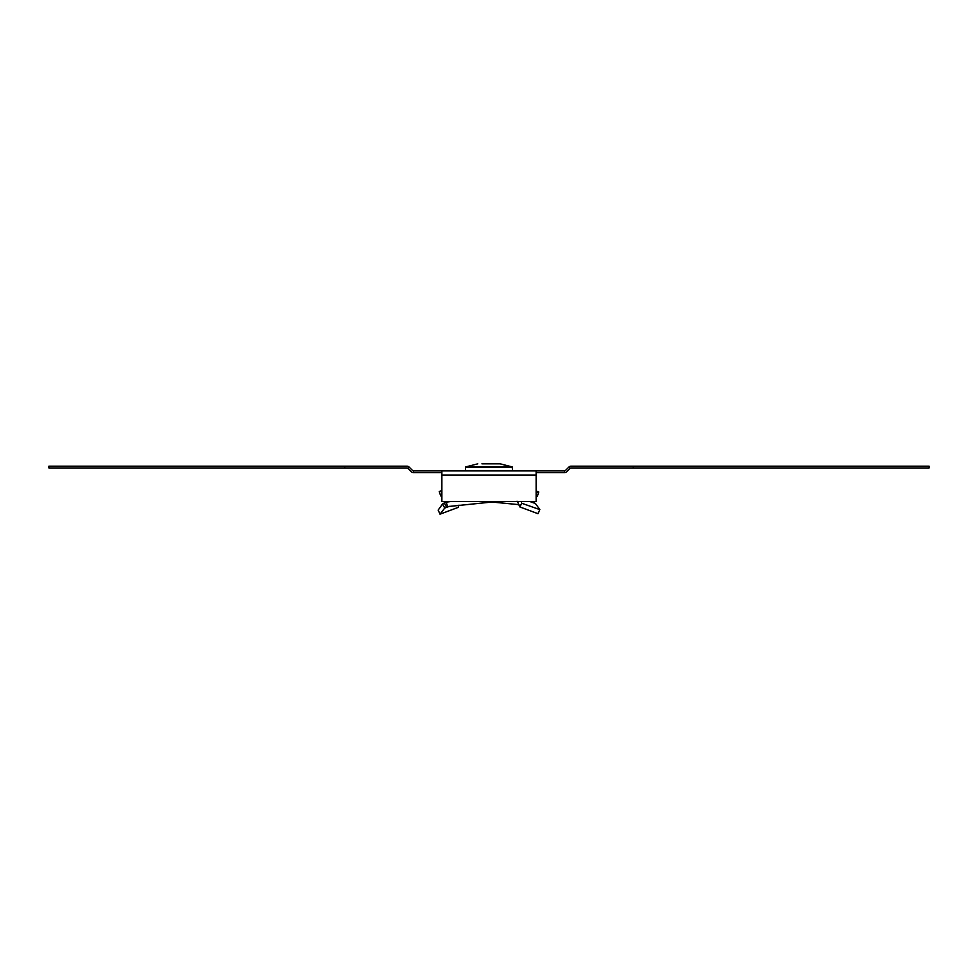 <?xml version="1.0" encoding="UTF-8"?>
<svg xmlns="http://www.w3.org/2000/svg" width="978" height="978" viewBox="0 0 978 978"><rect width="100%" height="100%" fill="white"/><g stroke="black" fill="none" stroke-linecap="round" stroke-linejoin="round"><path stroke-width="1.47" d="M344.794 466.188L344.794 467.949L48.9 467.949L48.9 466.188L406.995 466.188A2.946 2.946 0 0 1 409.085 467.044L412.594 470.552A1.174 1.174 0 0 0 413.425 470.895L564.575 470.895A1.174 1.174 0 0 0 565.406 470.552L568.915 467.044A2.946 2.946 0 0 1 571.005 466.188L929.1 466.188L929.1 467.949L633.206 467.949L633.206 466.188M413.425 470.895L413.425 472.667L441.873 472.667M564.575 470.895L564.575 472.667L536.127 472.667M441.873 475.027L536.127 475.027L536.127 501.531L441.873 501.531L441.873 470.895M536.127 475.027L536.127 470.895M409.085 467.044L407.838 468.303L411.335 471.799A2.946 2.946 0 0 0 413.425 472.667M344.794 467.949L406.995 467.949A1.174 1.174 0 0 1 407.838 468.303M568.915 467.044L570.162 468.303L566.665 471.799A2.946 2.946 0 0 1 564.575 472.667M633.206 467.949L571.005 467.949A1.174 1.174 0 0 0 570.162 468.303M481.934 463.829L500.235 463.829L481.934 463.829M447.679 501.531L446.139 502.179L447.692 506.592L444.733 508.071L449.391 506.335M459.024 505.125L458.169 507.399L440.014 514.171L444.733 508.071L442.557 503.988L438.168 510.088L440.014 514.171M536.127 491.017L538.744 491.995L537.313 496.408L536.127 496.751M450.724 501.531L446.139 502.179L442.557 503.988M446.445 506.946L444.171 502.802L447.166 501.531M447.692 506.592L496.861 501.531M536.127 492.643L538.744 491.995M518.328 501.531L517.814 502.362L519.831 506.934L537.986 513.694L539.832 509.611L521.714 503.242L519.831 506.934M441.873 490.54L439.256 491.518L440.687 495.932L441.873 495.491M517.814 502.362L517.007 501.237M521.262 501.531L521.714 503.242M531.959 501.531L535.443 503.523L539.832 509.611M518.976 504.648L491.653 502.007M441.873 496.274L440.687 495.932M535.443 503.523L529.893 501.531M465.76 466.922L477.765 463.829L465.76 466.922L512.24 466.922L500.235 463.829L512.496 467.337L465.504 467.337L465.442 470.895M512.24 466.922L512.558 470.895"/></g></svg>
